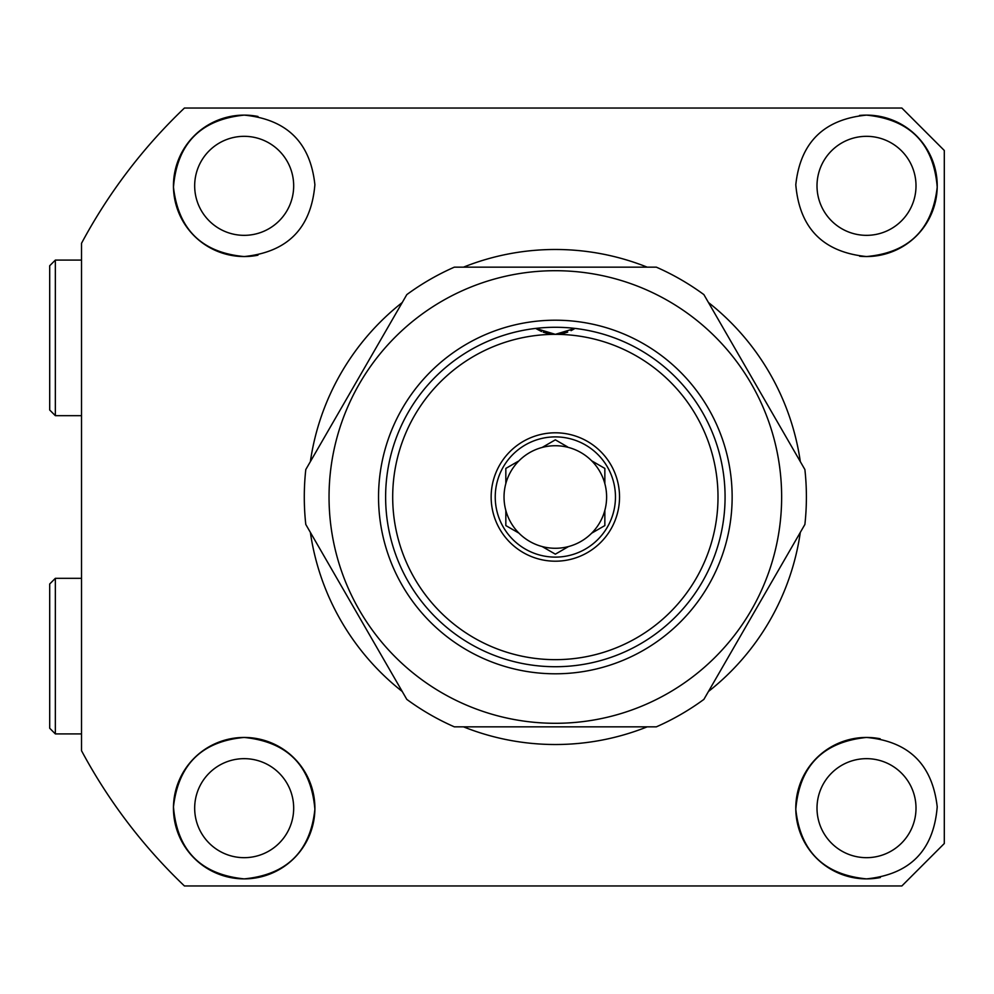 <?xml version="1.0" encoding="UTF-8"?>
<svg xmlns="http://www.w3.org/2000/svg" width="994" height="994" viewBox="0 0 994 994"><rect width="100%" height="100%" fill="white"/><g stroke="black" fill="none" stroke-linecap="round" stroke-linejoin="round"><path stroke-width="1.49" d="M880.199 738.778A70.723 70.723 0 0 0 866.507 737.449C908.764 741.313 932.335 764.448 937.218 806.842C933.627 850.454 910.057 874.459 866.507 878.882C823.877 874.72 800.307 851.523 795.796 809.278C799.474 765.84 823.044 741.897 866.507 737.449A70.723 70.723 0 0 0 795.784 808.159A70.723 70.723 0 0 0 880.361 877.516M866.507 758.658A49.501 49.501 0 0 0 817.006 808.159A49.501 49.501 0 0 0 866.507 857.673A49.501 49.501 0 0 0 916.008 808.159A49.501 49.501 0 0 0 866.507 758.658M859.624 256.216A70.723 70.723 0 0 0 866.507 256.551C823.119 252.19 799.549 228.26 795.796 184.76C800.319 142.49 823.889 119.268 866.507 115.118A70.723 70.723 0 0 0 859.524 115.466M866.507 136.327A49.501 49.501 0 0 0 817.006 185.841A49.501 49.501 0 0 0 866.507 235.342A49.501 49.501 0 0 0 916.008 185.841A49.501 49.501 0 0 0 866.507 136.327M257.98 116.472A70.723 70.723 0 0 0 244.176 115.118C286.806 119.28 310.377 142.477 314.887 184.71C311.197 228.185 287.626 252.128 244.176 256.551C201.919 252.7 178.348 229.564 173.465 187.158C177.044 143.583 200.614 119.566 244.176 115.118A70.723 70.723 0 0 0 173.453 185.841A70.723 70.723 0 0 0 257.955 255.197M244.176 136.327A49.501 49.501 0 0 0 194.675 185.841A49.501 49.501 0 0 0 244.176 235.342A49.501 49.501 0 0 0 293.677 185.841A49.501 49.501 0 0 0 244.176 136.327M244.176 878.882C200.664 874.484 177.094 850.491 173.465 806.879C178.373 764.436 201.944 741.288 244.176 737.449A70.723 70.723 0 0 0 173.453 808.159A70.723 70.723 0 0 0 244.176 878.882A70.723 70.723 0 0 0 314.899 808.159A70.723 70.723 0 0 0 244.176 737.449C287.564 741.81 311.134 765.753 314.887 809.29C310.339 851.547 286.769 874.757 244.176 878.882M244.176 758.658A49.501 49.501 0 0 0 194.675 808.159A49.501 49.501 0 0 0 244.176 857.673A49.501 49.501 0 0 0 293.677 808.159A49.501 49.501 0 0 0 244.176 758.658M866.507 115.118C910.019 119.504 933.59 143.509 937.218 187.133C932.31 229.577 908.74 252.725 866.507 256.551A70.723 70.723 0 0 0 937.23 185.841A70.723 70.723 0 0 0 866.507 115.118M463.477 726.838A247.518 247.518 0 0 0 647.206 726.838M708.461 691.476A247.518 247.518 0 0 0 800.319 532.362M800.319 461.638A247.518 247.518 0 0 0 708.461 302.524M647.206 267.162A247.518 247.518 0 0 0 463.477 267.162M901.869 885.952L184.424 885.952A537.468 537.468 0 0 1 81.52 750.706L81.52 243.294A537.468 537.468 0 0 1 184.424 108.048L901.869 108.048L944.3 150.479L944.3 843.521L901.869 885.952M402.235 302.524A247.518 247.518 0 0 0 310.364 461.638M310.364 532.362A247.518 247.518 0 0 0 402.235 691.476M541.556 331.549L536.201 328.716A35.362 35.362 0 0 1 535.729 328.405A169.725 169.725 0 0 0 385.622 497A169.725 169.725 0 0 0 555.348 666.726A169.725 169.725 0 0 0 725.073 497A169.725 169.725 0 0 0 574.954 328.405L555.348 334.344A162.656 162.656 0 0 0 392.692 497A162.656 162.656 0 0 0 555.348 659.656A162.656 162.656 0 0 0 718.003 497A162.656 162.656 0 0 0 555.348 334.344A35.362 35.362 0 0 1 547.532 333.475L543.209 332.195M543.159 547.122L542.152 546.551A51.266 51.266 0 0 1 555.348 445.734A51.266 51.266 0 0 1 591.654 460.806L604.849 468.422L604.849 483.656A51.266 51.266 0 0 1 604.849 510.344L604.849 525.577L591.654 533.194A51.266 51.266 0 0 1 568.531 546.551L555.348 554.167L542.152 546.551A51.266 51.266 0 0 0 568.531 546.551M518.023 461.378L505.834 468.422L505.834 483.656M505.834 510.344L505.834 525.577L519.03 533.194M567.537 446.878L555.348 439.833L542.152 447.449M555.348 557.112A60.112 60.112 0 0 1 495.236 497A60.112 60.112 0 0 1 555.348 436.888A60.112 60.112 0 0 1 615.46 497A60.112 60.112 0 0 1 555.348 557.112M555.348 561.2A64.2 64.2 0 0 1 491.148 497A64.2 64.2 0 0 1 555.348 432.8A64.2 64.2 0 0 1 619.535 497A64.2 64.2 0 0 1 555.348 561.2M574.954 328.405A35.362 35.362 0 0 1 574.495 328.716L571.053 330.667M567.673 332.133L563.163 333.475A35.362 35.362 0 0 1 555.348 334.344L535.729 328.405M604.849 483.656A51.266 51.266 0 0 0 591.654 460.806M592.66 532.622L591.654 533.194A51.266 51.266 0 0 0 604.849 510.344M555.348 673.795A176.795 176.795 0 0 1 378.54 497A176.795 176.795 0 0 1 555.348 320.205A176.795 176.795 0 0 1 732.143 497A176.795 176.795 0 0 1 555.348 673.795M555.348 327.274A169.725 169.725 0 0 0 385.622 497A169.725 169.725 0 0 0 555.348 666.726A169.725 169.725 0 0 0 725.073 497A169.725 169.725 0 0 0 555.348 327.274M555.348 270.703A226.297 226.297 0 0 1 781.644 497A226.297 226.297 0 0 1 555.348 723.297A226.297 226.297 0 0 1 329.039 497A226.297 226.297 0 0 1 555.348 270.703M656.351 726.838L454.333 726.838A251.06 251.06 0 0 1 406.807 699.391L305.792 524.447A251.06 251.06 0 0 1 305.792 469.553L406.807 294.609A251.06 251.06 0 0 1 454.333 267.162L656.351 267.162A251.06 251.06 0 0 1 703.889 294.609L804.891 469.553A251.06 251.06 0 0 1 804.891 524.447L703.889 699.391A251.06 251.06 0 0 1 656.351 726.838M49.7 728.254L49.7 583.987L55.353 578.322L55.353 733.907L49.7 728.254M81.52 578.322L55.353 578.322M81.52 733.907L55.353 733.907M49.7 410.013L49.7 265.746L55.353 260.093L55.353 415.678L49.7 410.013M81.52 260.093L55.353 260.093M81.52 415.678L55.353 415.678"/></g></svg>

